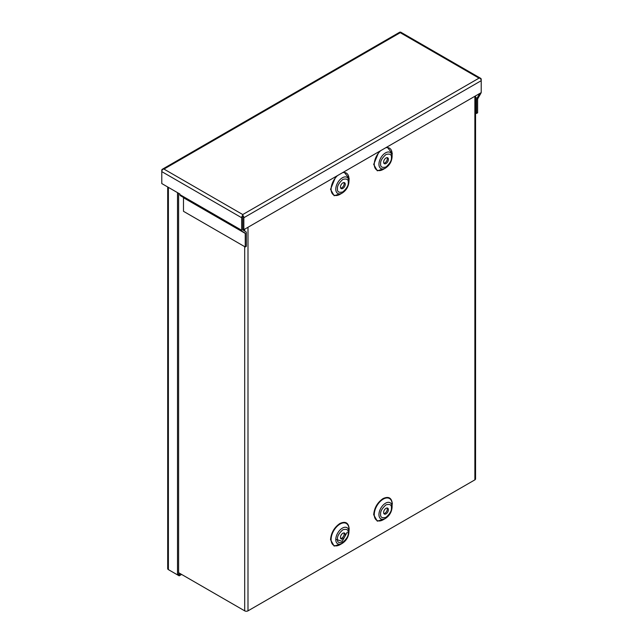 <?xml version="1.0" encoding="UTF-8"?>
<svg xmlns="http://www.w3.org/2000/svg" width="643" height="643" viewBox="0 0 643 643"><rect width="100%" height="100%" fill="white"/><g stroke="black" fill="none" stroke-linecap="round" stroke-linejoin="round"><path stroke-width="0.96" d="M242.749 215.815L242.749 215.309A2.331 1.35 120 0 0 241.655 217.728L241.655 230.266A2.331 1.35 120 0 0 242.138 231.335L245.087 233.039A0.788 0.458 -60 0 1 245.248 233.393L245.248 246.976L183.488 211.314L183.488 197.739L245.248 233.393M242.749 214.553L163.989 169.085L400.251 32.68L479.011 78.149L242.749 214.553L242.749 217.101L242.749 215.309A2.331 1.35 60 0 1 243.842 217.728L243.842 229.672L242.749 229.037L242.749 217.101L242.749 229.631A0.788 0.458 -60 0 0 242.909 229.993L245.859 231.697A2.331 1.35 120 0 1 246.341 232.766L246.341 246.341L245.248 246.976M241.655 217.728L161.787 171.617L161.787 170.355A2.331 1.35 -120 0 1 162.269 169.286A2.331 1.35 -120 0 1 162.88 169.197L163.989 169.085L162.88 169.197A2.331 1.35 120 0 0 161.787 171.617L161.787 183.56L179.887 194.009L179.887 194.604A2.331 1.35 120 0 0 180.378 195.673L242.138 231.335L180.378 195.673M480.731 78.358A2.331 1.35 -60 0 1 481.213 79.427L481.213 80.688A2.331 1.35 60 0 0 480.12 78.261L479.011 78.149L480.12 78.261A2.331 1.35 -60 0 1 480.731 78.358L400.862 32.246A2.331 1.35 -60 0 0 400.251 32.15L400.251 32.68L400.251 32.15A2.331 1.35 -120 0 0 399.641 32.246L162.269 169.286M475.563 112.895L476.527 113.449L476.527 99.874A2.331 1.35 -60 0 1 477.01 98.25L479.774 93.46M476.527 113.449L477.62 112.822L477.62 99.239A0.788 0.458 -60 0 1 477.781 98.692L480.731 93.581A2.331 1.35 -60 0 0 481.109 92.688M243.842 217.728L481.213 80.688L481.213 92.624L243.842 229.672M183.327 197.377L245.087 233.039L183.327 197.377A0.788 0.458 -60 0 1 183.488 197.739M385.109 518.652L377.304 521.176L373.687 514.746C374.282 507.914 377.385 502.529 383.019 498.598C388.645 496.026 391.748 497.827 392.343 503.983M385.109 168.297L377.304 170.821L373.687 164.399L378.944 151.668M387.086 146.974L392.343 153.629M341.955 543.568L334.143 546.092L330.534 539.67C331.121 532.83 334.231 527.445 339.858 523.515C345.484 520.943 348.594 522.743 349.181 528.9L348.948 531.456M341.955 193.213L334.143 195.737L330.534 189.315L335.791 176.584M343.925 171.89L349.181 178.545L348.948 181.101M383.188 519.761L385.527 518.411L383.18 519.761A12.611 7.282 120 0 0 383.188 519.761A12.611 7.282 120 0 1 374.266 514.609A12.611 7.282 120 0 1 383.18 499.161A12.611 7.282 120 0 1 392.101 504.313L392.101 507.014C391.764 511.876 389.57 515.678 385.527 518.411A9.307 5.369 -60 0 1 378.944 514.609A9.307 5.369 -60 0 1 385.527 503.212A9.307 5.369 -60 0 1 392.101 507.014M383.188 169.406L385.527 168.056A9.307 5.369 -60 0 1 378.944 164.254A9.307 5.369 -60 0 1 385.527 152.865A9.307 5.369 -60 0 1 392.101 156.659C391.764 161.522 389.57 165.323 385.527 168.056L383.18 169.406A12.611 7.282 120 0 0 383.188 169.406A12.611 7.282 120 0 1 374.266 164.254A12.611 7.282 120 0 1 380.68 150.671M348.948 531.93L348.948 529.229A12.611 7.282 120 0 0 340.026 524.077A12.611 7.282 120 0 0 331.105 539.525A12.611 7.282 120 0 0 340.026 544.677L342.365 543.327A9.307 5.369 -60 0 1 335.783 539.525A9.307 5.369 -60 0 1 342.365 528.136A9.307 5.369 -60 0 1 348.948 531.93C348.602 536.792 346.408 540.594 342.365 543.327M348.948 181.575C348.602 186.446 346.408 190.24 342.365 192.972A9.307 5.369 -60 0 1 335.783 189.179A9.307 5.369 -60 0 1 342.365 177.781A9.307 5.369 -60 0 1 348.948 181.575L348.948 178.875A12.611 7.282 120 0 0 342.526 172.694M383.863 513.556A3.392 1.961 120 0 0 387.319 509.079A3.392 1.961 120 0 0 387.07 508.002M388.412 509.714A3.392 1.961 -60 0 1 386.933 513.122A3.392 1.961 -60 0 1 384.313 514.03A3.392 1.961 -60 0 1 383.614 512.479A3.392 1.961 -60 0 1 385.093 509.063A3.392 1.961 -60 0 1 387.705 508.155A3.392 1.961 -60 0 1 388.412 509.714M383.863 163.201A3.392 1.961 120 0 0 387.319 158.725A3.392 1.961 120 0 0 387.07 157.648M388.412 159.36A3.392 1.961 -60 0 1 386.933 162.767A3.392 1.961 -60 0 1 384.313 163.676A3.392 1.961 -60 0 1 383.614 162.124A3.392 1.961 -60 0 1 385.093 158.717A3.392 1.961 -60 0 1 387.705 157.808A3.392 1.961 -60 0 1 388.412 159.36M340.702 538.472A3.392 1.961 120 0 0 344.158 533.995A3.392 1.961 120 0 0 343.909 532.918M345.251 534.63A3.392 1.961 -60 0 1 343.772 538.038A3.392 1.961 -60 0 1 341.16 538.947A3.392 1.961 -60 0 1 340.452 537.395A3.392 1.961 -60 0 1 341.939 533.987A3.392 1.961 -60 0 1 344.552 533.079A3.392 1.961 -60 0 1 345.251 534.63M340.702 188.126A3.392 1.961 120 0 0 344.158 183.641A3.392 1.961 120 0 0 343.909 182.564M345.251 184.276A3.392 1.961 -60 0 1 343.772 187.684A3.392 1.961 -60 0 1 341.16 188.592A3.392 1.961 -60 0 1 340.452 187.041A3.392 1.961 -60 0 1 341.939 183.633A3.392 1.961 -60 0 1 344.552 182.725A3.392 1.961 -60 0 1 345.251 184.276M178.609 572.696L244.694 610.85A2.331 1.35 0 0 0 247.997 610.85L474.872 479.863A2.331 1.35 0 0 0 475.563 478.906L475.563 95.887M347.164 532.259L342.205 541.342L336.434 539.477M167.702 186.968L167.702 568.661A2.331 1.35 0 0 0 168.386 569.618L177.516 574.882L177.516 192.635M180.514 573.797L179.164 574.577L178.609 574.255L178.609 193.27M179.164 574.577L179.164 575.839L170.033 570.566A2.331 1.35 60 0 1 170.025 570.558M178.609 574.255L177.516 574.882M181.607 574.424L179.164 575.839M241.655 230.266L179.887 194.604M475.563 97.415L477.01 98.25M475.563 99.319L476.527 99.874M392.101 156.659L392.101 153.958A12.611 7.282 120 0 0 385.687 147.777M337.519 175.587A12.611 7.282 120 0 0 331.105 189.179A12.611 7.282 120 0 0 340.026 194.323L342.365 192.972M391.41 507.978C391.716 510.751 389.915 513.861 386.009 517.326C382.103 518.379 380.302 517.334 380.616 514.215C380.302 511.442 382.103 508.324 386.009 504.859C389.915 503.815 391.716 504.851 391.41 507.978M391.41 157.623C391.716 160.396 389.915 163.515 386.009 166.979C382.103 168.024 380.302 166.987 380.616 163.861C380.302 161.088 382.103 157.969 386.009 154.505C389.915 153.46 391.716 154.497 391.41 157.623M348.257 532.894C348.562 535.667 346.762 538.786 342.856 542.25C338.949 543.295 337.149 542.258 337.454 539.131C337.149 536.358 338.949 533.24 342.856 529.776C346.762 528.731 348.562 529.768 348.257 532.894M348.257 182.54C348.562 185.313 346.762 188.431 342.856 191.895C338.949 192.94 337.149 191.903 337.454 188.777C337.149 186.004 338.949 182.885 342.856 179.421C346.762 178.376 348.562 179.413 348.257 182.54M247.997 227.276L247.997 610.85M474.872 479.863L474.872 96.289M244.694 229.181L244.694 231.022M244.694 246.655L244.694 610.85M168.386 569.618L168.386 187.37"/></g></svg>
